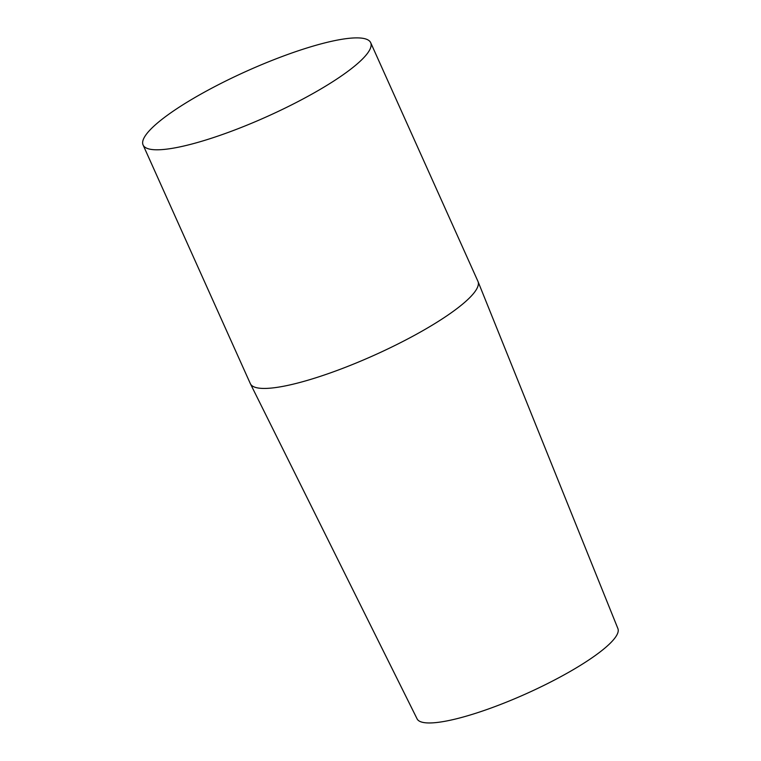 <?xml version="1.0" encoding="UTF-8"?>
<svg xmlns="http://www.w3.org/2000/svg" width="761" height="761" viewBox="0 0 761 761"><rect width="100%" height="100%" fill="white"/><g stroke="black" fill="none" stroke-linecap="round" stroke-linejoin="round"><path stroke-width="1.14" d="M370.693 42.692L477.937 281.332A124.766 24.894 155.8 0 1 478.013 281.513L617.913 628.615A110.088 21.964 155.8 0 1 526.441 693.623A110.088 21.964 155.8 0 1 417.095 718.869L250.417 383.801A124.766 24.894 155.8 0 1 250.331 383.63L143.087 144.99A124.766 24.894 155.8 0 1 270.65 60.966A124.766 24.894 155.8 0 1 370.693 42.692A124.766 24.894 155.8 0 1 370.312 48.561A124.766 24.894 155.8 0 1 255.097 121.789A124.766 24.894 155.8 0 1 143.087 144.99M478.013 281.513A124.766 24.894 155.8 0 1 374.345 355.187A124.766 24.894 155.8 0 1 250.417 383.801"/></g></svg>
